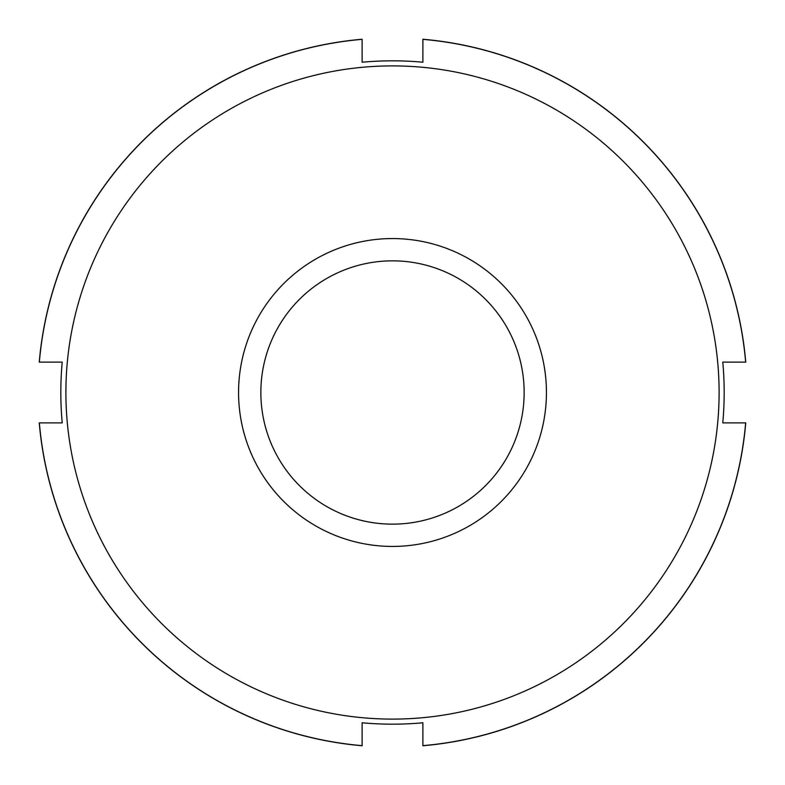 <?xml version="1.0" encoding="UTF-8"?>
<svg xmlns="http://www.w3.org/2000/svg" width="785" height="785" viewBox="0 0 785 785"><rect width="100%" height="100%" fill="white"/><g stroke="black" fill="none" stroke-linecap="round" stroke-linejoin="round"><path stroke-width="1.18" d="M422.879 745.652L422.879 722.779A331.672 331.672 0 0 1 362.12 722.779L362.12 745.75A354.555 354.555 0 0 1 39.25 422.879L62.221 422.879A331.672 331.672 0 0 1 62.221 362.12L39.25 362.12A354.555 354.555 0 0 1 362.12 39.25L362.12 62.221A331.672 331.672 0 0 1 422.879 62.221L422.879 39.25A354.555 354.555 0 0 1 745.75 362.12L722.779 362.12A331.672 331.672 0 0 1 722.779 422.879L745.75 422.879A354.555 354.555 0 0 1 422.879 745.75L422.879 745.652A354.457 354.457 0 0 0 745.652 422.879M39.338 422.879L39.348 422.879A354.457 354.457 0 0 0 362.12 745.652M422.879 62.221A331.672 331.672 0 0 0 362.12 62.221A331.672 331.672 0 0 1 422.879 62.221M362.12 722.779A331.672 331.672 0 0 0 422.879 722.779A331.672 331.672 0 0 1 362.12 722.779M62.221 362.12A331.672 331.672 0 0 0 62.221 422.879A331.672 331.672 0 0 1 62.221 362.12M39.348 362.12A354.457 354.457 0 0 1 362.12 39.348M422.879 39.348A354.457 354.457 0 0 1 745.652 362.12M392.5 65.901A326.599 326.599 0 0 1 675.345 555.8A326.599 326.599 0 0 1 109.655 555.8A326.599 326.599 0 0 1 392.5 65.901M722.779 362.12A331.672 331.672 0 0 1 722.779 422.879M392.5 260.846A131.654 131.654 0 0 1 506.511 458.322A131.654 131.654 0 0 1 278.489 458.322A131.654 131.654 0 0 1 392.5 260.846M392.5 238.561A153.938 153.938 0 0 1 525.813 469.469A153.938 153.938 0 0 1 259.187 469.469A153.938 153.938 0 0 1 392.5 238.561"/></g></svg>

